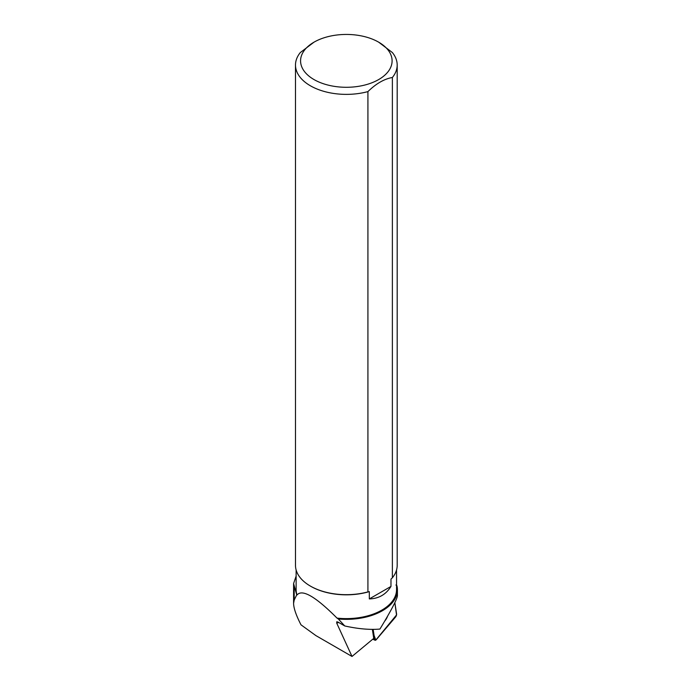 <?xml version="1.0" encoding="UTF-8"?>
<svg xmlns="http://www.w3.org/2000/svg" width="691" height="691" viewBox="0 0 691 691"><rect width="100%" height="100%" fill="white"/><g stroke="black" fill="none" stroke-linecap="round" stroke-linejoin="round"><path stroke-width="1.04" d="M373.149 629.38L374.721 639.65A2.418 1.045 114.7 0 0 375.075 640.246A2.418 1.045 114.7 0 0 376.327 639.616L395.459 617.158A2.418 1.045 114.7 0 0 396.582 613.988L394.855 602.673L396.53 614.938L375.8 640.099L374.073 635.435L373.149 629.38M384.662 621.183A8.067 3.472 114.7 0 0 387.634 616.078M372.363 629.371L373.745 638.38L352.004 656.45L315.891 635.599L300.991 624.819C296.128 615.344 293.658 608.166 293.589 603.295L294.202 600.056L296.733 594.873A50.417 29.108 180 0 1 296.689 594.735L293.589 583.532L296.128 576.087M296.733 594.873L297 595.003C302.174 588.81 315.519 596.514 337.027 618.108L338.331 618.981A51.074 29.488 -0 0 0 397.411 589.855A51.074 29.488 -0 0 0 396.893 585.648L395.908 585.009M296.128 569.963L296.128 589.622A50.21 28.987 -0 0 0 297 595.003M352.004 656.45L336.716 623.109L336.776 621.753L337.968 622.073L344.757 625.96L338.331 618.981M337.027 618.108A50.21 28.987 -0 0 0 396.548 589.622L396.548 569.963M310.605 586.21A50.21 28.987 180 0 0 310.829 586.339A50.21 28.987 180 0 0 369.322 591.617L369.322 598.924C378.78 598.639 386.001 594.476 390.976 586.426L390.976 579.11L392.376 577.78L392.376 77.487A50.849 29.359 180 0 0 397.187 65.023A50.849 29.359 180 0 0 392.35 52.525L378.694 42.186A45.761 26.422 -0 0 0 372.449 39.162A45.761 26.422 -0 0 0 313.973 42.186A45.761 26.422 -0 0 0 313.982 79.551A45.761 26.422 -0 0 0 378.694 79.551A45.761 26.422 -0 0 0 378.694 42.186M392.376 577.78A50.849 29.359 -0 0 0 397.187 565.316L397.187 65.023M295.489 65.023A50.849 29.359 180 0 0 367.923 91.601L367.923 591.902A50.849 29.359 -0 0 1 310.38 586.08A50.849 29.359 -0 0 1 295.489 565.316L295.489 65.023A50.849 29.359 180 0 1 300.3 52.559L313.973 42.186M367.923 91.601C376.051 83.646 384.205 78.938 392.376 77.487M369.322 591.617L367.923 591.902M390.976 586.426L369.322 598.924M344.757 625.96C358.059 628.896 369.789 629.933 379.938 629.069C391.279 610.343 397.1 599.235 397.411 595.746L397.411 589.855M373.105 638.907L374.721 639.65M336.716 623.109L338.676 622.479M294.202 600.056L294.202 587.117M372.769 639.192L375.075 640.246M310.829 586.339L310.38 586.08M293.589 603.295L293.589 583.532"/></g></svg>

